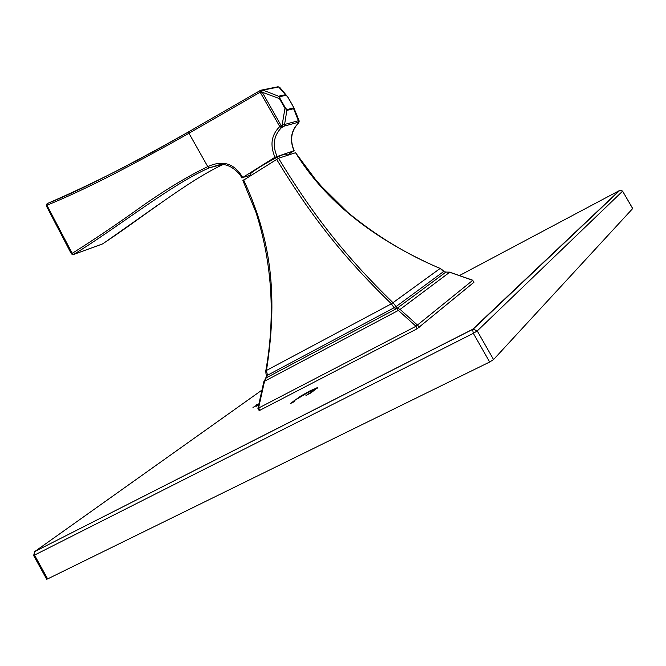 <?xml version="1.0" encoding="UTF-8"?>
<svg xmlns="http://www.w3.org/2000/svg" width="666" height="666" viewBox="0 0 666 666"><rect width="100%" height="100%" fill="white"/><g stroke="black" fill="none" stroke-linecap="round" stroke-linejoin="round"><path stroke-width="1" d="M305.977 395.421L311.08 392.807L317.474 387.737L310.314 390.692L300.591 396.145L290.401 403.538L294.663 401.506L292.915 401.873L293.931 400.857L308.466 392.207L315.11 389.369L306.052 395.554M258.799 404.762L256.31 406.227L258.749 404.953M259.041 403.754L252.98 407.484L258.949 404.137M259.407 410.522L417.082 328.796L473.826 282.392M262.171 389.943L34.282 551.898M33.641 555.536L34.699 551.565L473.201 329.129L620.071 190.143L622.652 191.125L619.638 190.318L472.535 329.37L473.201 329.129L477.222 330.944L473.343 333.333L472.535 329.37L34.699 551.565L34.565 555.178L47.644 578.904L46.703 579.229L33.641 555.536L473.343 333.333L489.685 362.004L47.644 578.904M493.539 359.573L632.675 208.575L622.618 191.167L477.222 330.944L493.539 359.573L489.685 362.004M459.207 275.682L619.863 190.343M473.859 282.451L472.718 280.303L449.342 272.144M472.677 280.378L415.967 326.248L398.385 310.414L400.091 309.399L397.169 308.233L396.054 306.585L443.531 271.62M417.082 328.796L415.967 326.248M415.734 326.415L258.033 408.35M258.516 408.225L264.469 381.535L267.507 375.241L394.047 307.775L396.054 306.585L393.123 302.814C340.909 252.089 309.715 209.474 278.53 158.267L243.082 180.469M263.853 381.61L398.385 310.414L396.595 308.574L266.025 377.98M265.576 378.413L266.766 375.624L267.507 375.241L266.425 370.746C279.304 288.886 268.589 233.833 243.623 179.928M472.677 280.195L449.558 272.136L445.904 272.069L449.65 272.269L400.091 309.399L417.64 325.241M445.704 272.144L443.623 271.586C443.897 271.17 442.79 270.13 440.318 268.481C407.376 254.77 376.548 236.097 347.835 212.454L321.445 186.372L315.301 179.221L295.562 152.714C325.199 200.924 373.476 239.56 440.401 268.614L443.531 271.628L445.929 272.069L397.169 308.233L396.595 308.574L394.047 307.775L391.4 303.829L440.101 268.49M266.916 375.449L266.766 375.624C266.225 375.699 265.9 374.092 265.801 370.796L391.4 303.829C339.061 253.13 307.742 210.556 276.573 159.291M295.562 152.714L278.53 158.267M265.792 370.837L265.801 370.804C275.466 316.458 272.228 263.744 256.069 212.637L242.882 180.469M250.857 175.399L250.308 174.425C248.468 173.193 276.515 156.535 284.207 154.312L286.205 154.112L286.996 155.503M250.724 175.158L242.682 177.522L274.966 157.259C269.788 145.038 271.387 134.807 279.762 126.548L281.177 125.757L261.638 91.125L263.045 90.118L278.663 86.971L279.762 87.396M286.913 155.361L294.014 150.732L274.966 157.259M298.709 122.802L298.035 122.344L284.324 126.082L281.51 127.614L279.762 126.548L260.181 92.199L188.861 133.317C165.709 146.503 140.426 160.223 113.029 174.459C87.679 187.387 65.651 197.652 46.928 205.253L72.211 253.33C94.048 239.66 117.682 223.693 143.115 205.436C166.766 188.928 188.328 175.999 207.775 166.625L207.934 166.558C222.919 159.79 234.507 163.445 242.682 177.522M218.956 164.877L209.174 167.899C172.094 183.849 116.001 228.646 73.676 254.429L71.778 254.104L72.211 253.33L73.676 254.429L102.431 243.964C135.581 222.602 187.346 180.952 222.652 164.71M72.919 254.612L71.77 254.104M102.631 243.839L102.189 244.064M219.364 164.752L222.194 163.312M294.014 150.732C289.452 139.843 290.967 130.586 298.551 122.944L299.134 121.736M299.167 121.22L299.034 120.563L282.143 125.141L281.177 125.757L281.51 127.614C273.759 135.473 272.236 145.005 276.939 156.227M209.174 167.89L207.775 166.625L188.953 133.267M188.961 133.267L188.836 131.718L259.948 90.668L260.181 92.199L261.638 91.125L260.464 90.434L261.713 90.035M188.869 133.317L188.878 131.677M70.679 252.522L71.753 253.979M287.662 96.67L285.431 94.714L279.179 96.071L279.404 98.576L284.956 108.358L287.221 110.29L293.548 108.733L293.581 107.134L287.546 96.687L286.022 95.313L279.762 96.687L279.953 98.368L279.404 98.576L262.154 92.224L260.739 93.015M279.953 98.368L285.506 108.15L286.996 109.565L293.323 108.017L293.023 106.327M259.948 90.676L188.836 131.718C144.897 156.701 82.151 189.935 47.236 203.571L46.928 205.253L46.287 205.411L46.886 206.926M47.419 206.502L46.895 206.943L71.77 254.096M632.7 208.525L622.593 191.125M310.314 390.692L310.564 391.142M316.883 387.737L317.183 388.27M256.685 404.778L256.918 405.203M419.122 327.564L417.773 325.191M259.99 410.373L258.741 408.15M207.934 166.558L209.324 167.824L221.07 164.702C229.437 163.436 239.502 172.611 241.966 178.097M74.309 254.229L73.61 254.462M101.598 244.297L101.182 244.447M298.568 122.611L299.167 121.237M298.035 122.344L298.526 120.971L293.323 108.017M284.324 126.082L286.996 109.565M282.451 127.023L282.143 125.141L284.956 108.358L285.506 108.15M71.312 252.056L70.663 252.514L46.895 206.943L46.287 205.411L47.078 203.646C93.04 183.774 140.26 159.815 188.744 131.768L188.844 131.71M277.331 86.905L278.663 86.971L286.022 95.313M262.396 89.91L279.762 96.687M293.14 106.319L287.695 96.728L293.581 107.134L299.034 120.554M287.546 96.687L279.67 87.296L278.013 86.763L262.379 89.91M315.11 389.369L315.359 389.81M473.926 282.376L472.693 280.22M259.224 410.697L257.9 408.35L263.861 381.568L265.934 378.072M76.998 253.238L100.624 244.647M101.582 244.305L102.006 244.139M157.675 205.178L104.787 242.449M294.164 150.724L294.164 150.716C289.693 140.01 291.167 130.752 298.593 122.927"/></g></svg>
